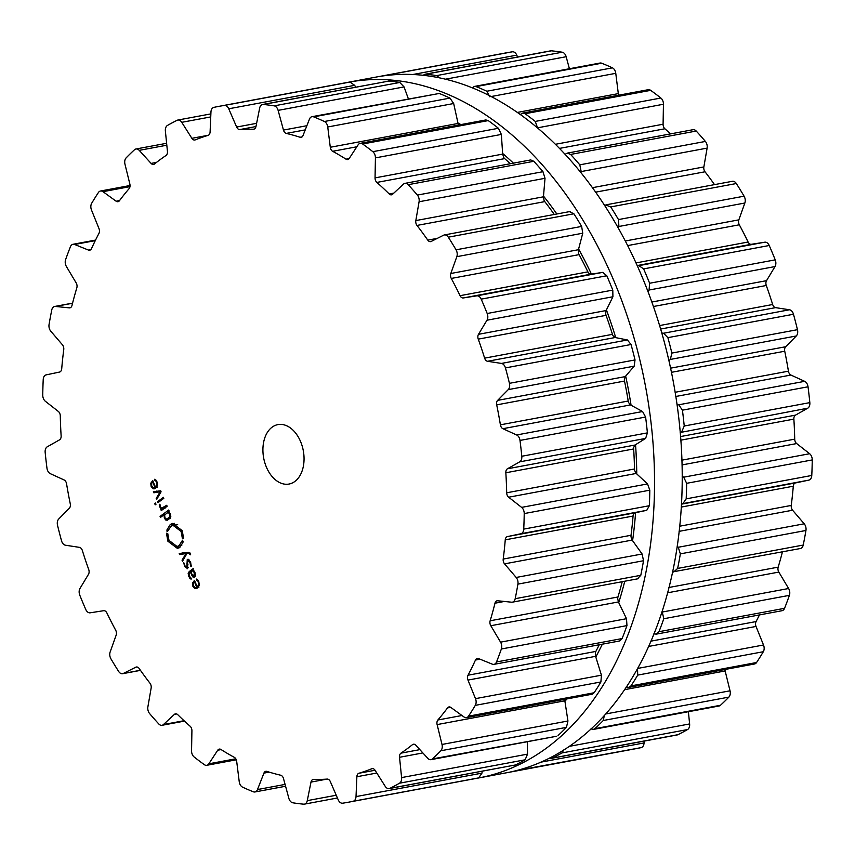 <?xml version="1.0" encoding="UTF-8"?>
<svg xmlns="http://www.w3.org/2000/svg" width="855" height="855" viewBox="0 0 855 855"><rect width="100%" height="100%" fill="white"/><g stroke="black" fill="none" stroke-linecap="round" stroke-linejoin="round"><path stroke-width="1.28" d="M591.425 274.102A331.227 220.772 -100.6 0 0 578.611 249.008A331.227 220.772 -100.6 0 1 591.425 274.102M556.84 213.996A331.227 220.772 -100.6 0 0 543.491 196.084A331.227 220.772 -100.6 0 1 556.84 213.996M513.417 163.155A331.227 220.772 -100.6 0 0 502.622 153.451A331.227 220.772 -100.6 0 1 513.417 163.155M460.898 124.595A331.227 220.772 -100.6 0 0 457.767 122.938A331.227 220.772 -100.6 0 1 460.898 124.595M564.813 701.389A331.227 220.772 -100.6 0 0 566.983 698.909A331.227 220.772 -100.6 0 1 564.813 701.389M595.796 656.961A331.227 220.772 -100.6 0 0 602.348 644.178A331.227 220.772 -100.6 0 1 595.796 656.961M618.721 602.615A331.227 220.772 -100.6 0 0 624.759 581.229A331.227 220.772 -100.6 0 1 618.721 602.615M632.582 540.702A331.227 220.772 -100.6 0 0 635.575 512.701A331.227 220.772 -100.6 0 1 632.582 540.702M636.761 473.937A331.227 220.772 -100.6 0 0 635.543 444.718A331.227 220.772 -100.6 0 1 636.761 473.937M631.065 405.238A331.227 220.772 -100.6 0 0 625.678 376.115A331.227 220.772 -100.6 0 1 631.065 405.238M615.728 337.64A331.227 220.772 -100.6 0 0 606.409 309.905A331.227 220.772 -100.6 0 1 615.728 337.64M642.105 276.881A353.906 235.895 -100.6 0 0 376.542 76.993L348.851 82.155A353.906 235.895 -100.6 0 0 346.574 82.604A353.906 235.895 -100.6 0 1 348.851 82.155A353.906 235.895 -100.6 0 1 614.414 282.043A353.906 235.895 -100.6 0 0 348.851 82.155L376.542 76.993A353.906 235.895 -100.6 0 1 642.105 276.881A353.906 235.895 -100.6 0 1 506.149 772.845A353.906 235.895 -100.6 0 0 642.105 276.881M476.171 778.413A353.906 235.895 -100.6 0 0 478.458 778.007A353.906 235.895 -100.6 0 0 614.414 282.043A353.906 235.895 -100.6 0 1 478.458 778.007A353.906 235.895 -100.6 0 1 476.171 778.413M549.541 758.043L551.571 758.342L677.181 734.947A6.049 4.029 -100.6 0 0 677.897 734.702A353.906 235.895 -100.6 0 0 682.75 732.211A353.906 235.895 -100.6 0 0 687.538 729.561A6.049 4.029 -100.6 0 0 689.622 723.939L688.382 711.713M590.944 728.92L593.402 729.411L719.044 706.006A6.049 4.029 -100.6 0 0 720.476 705.268A353.906 235.895 -100.6 0 0 724.719 701.271A353.906 235.895 -100.6 0 0 728.866 697.114A6.049 4.029 -100.6 0 0 730.031 690.808L725.147 670.951A4.532 3.025 79.4 0 1 724.955 669.486M626.288 686.907L628.81 687.399L754.505 663.982A6.049 4.029 -100.6 0 0 756.557 662.518A353.906 235.895 -100.6 0 0 759.988 657.185A353.906 235.895 -100.6 0 0 763.323 651.724A6.049 4.029 -100.6 0 0 763.515 645.001L756.023 626.448A4.532 3.025 79.4 0 1 756.077 621.564A328.213 218.762 -100.6 0 0 759.464 614.916M653.883 633.801L656.255 634.143L782.015 610.716A6.049 4.029 -100.6 0 0 784.548 608.322A353.906 235.895 -100.6 0 0 787.028 601.888A353.906 235.895 -100.6 0 0 789.4 595.347A6.049 4.029 -100.6 0 0 788.609 588.507L778.83 572.081A4.532 3.025 79.4 0 1 778.178 567.143A328.213 218.762 -100.6 0 0 780.69 558.422A328.213 218.762 -100.6 0 0 782.432 551.87M672.511 571.931L800.376 548.525A6.049 4.029 -100.6 0 0 803.23 545.052A353.906 235.895 -100.6 0 0 804.641 537.795A353.906 235.895 -100.6 0 0 805.944 530.474A6.049 4.029 -100.6 0 0 804.213 523.805L792.585 510.221A4.532 3.025 79.4 0 1 791.249 505.433A328.213 218.762 -100.6 0 0 792.371 495.868A328.213 218.762 -100.6 0 0 793.29 486.206A4.532 3.025 79.4 0 1 795.471 482.936L808.841 480.125A6.049 4.029 -100.6 0 0 811.78 475.466A353.906 235.895 -100.6 0 0 812.079 467.717A353.906 235.895 -100.6 0 0 812.25 459.926A6.049 4.029 -100.6 0 0 809.642 453.727L796.668 443.563A4.532 3.025 79.4 0 1 794.712 439.149A328.213 218.762 -100.6 0 0 794.402 429.146A328.213 218.762 -100.6 0 0 793.868 419.121A4.532 3.025 79.4 0 1 795.471 415.145L807.719 408.209A6.049 4.029 -100.6 0 0 809.835 402.62A353.906 235.895 -100.6 0 0 808.99 394.7A353.906 235.895 -100.6 0 0 808.028 386.791A6.049 4.029 -100.6 0 0 804.673 381.33L790.918 375.046A4.532 3.025 79.4 0 1 788.428 371.177A328.213 218.762 -100.6 0 0 786.686 361.184A328.213 218.762 -100.6 0 0 784.74 351.223A4.532 3.025 79.4 0 1 785.681 346.735L796.283 335.983A6.049 4.029 -100.6 0 0 797.469 329.688A353.906 235.895 -100.6 0 0 795.524 321.95A353.906 235.895 -100.6 0 0 793.483 314.255A6.049 4.029 -100.6 0 0 789.507 309.777L775.571 307.64A4.532 3.025 79.4 0 1 772.664 304.508A328.213 218.762 -100.6 0 0 769.564 294.943A328.213 218.762 -100.6 0 0 766.283 285.495A4.532 3.025 79.4 0 1 766.529 280.664L775.015 266.568A6.049 4.029 -100.6 0 0 775.229 259.856A353.906 235.895 -100.6 0 0 772.279 252.642A353.906 235.895 -100.6 0 0 769.222 245.503A6.049 4.029 -100.6 0 0 764.819 242.189L751.321 244.306A4.532 3.025 79.4 0 1 748.104 242.029A328.213 218.762 -100.6 0 0 743.797 233.33A328.213 218.762 -100.6 0 0 739.319 224.79A4.532 3.025 79.4 0 1 738.848 219.853L744.855 203.02A6.049 4.029 -100.6 0 0 744.085 196.18A353.906 235.895 -100.6 0 0 740.248 189.799A353.906 235.895 -100.6 0 0 736.326 183.526A6.049 4.029 -100.6 0 0 732.404 181.292L606.558 204.73L605.735 204.997L610.727 206.921A353.906 235.895 79.4 0 1 614.649 213.194A353.906 235.895 79.4 0 1 618.486 219.575L618.913 226.479L618.251 227.943M714.513 184.627A328.213 218.762 -100.6 0 0 710.484 179.026A328.213 218.762 -100.6 0 0 705.022 171.78A4.532 3.025 79.4 0 1 703.857 166.939L707.117 148.118A6.049 4.029 -100.6 0 0 705.396 141.438A353.906 235.895 -100.6 0 0 700.844 136.169A353.906 235.895 -100.6 0 0 696.227 131.05A6.049 4.029 -100.6 0 0 692.988 129.704L567.228 153.131L565.144 154.295M670.544 133.893A328.213 218.762 -100.6 0 0 664.88 128.774A4.532 3.025 79.4 0 1 663.085 124.232L663.448 104.246A6.049 4.029 -100.6 0 0 660.862 98.026A353.906 235.895 -100.6 0 0 655.796 94.114A353.906 235.895 -100.6 0 0 650.676 90.352A6.049 4.029 -100.6 0 0 648.218 89.7L522.523 113.117L520.353 114.474M618.71 95.204A4.532 3.025 79.4 0 1 618.315 93.623L615.771 73.327A6.049 4.029 -100.6 0 0 612.426 67.844A353.906 235.895 -100.6 0 0 607.061 65.44A353.906 235.895 -100.6 0 0 601.674 63.217A6.049 4.029 -100.6 0 0 600.05 63.035L474.407 86.43L472.291 87.766M569.409 68.742L566.16 56.719A6.049 4.029 -100.6 0 0 562.195 52.208A353.906 235.895 -100.6 0 0 556.765 51.428A353.906 235.895 -100.6 0 0 551.347 50.83A6.049 4.029 -100.6 0 0 550.577 50.862L424.967 74.257L423.172 75.272M517.585 57.007L516.773 55.148A6.049 4.029 -100.6 0 0 512.38 51.802A353.906 235.895 -100.6 0 0 507.122 52.679A353.906 235.895 -100.6 0 0 506.716 52.754L381.116 76.148A353.906 235.895 79.4 0 1 381.522 76.074A353.906 235.895 79.4 0 1 386.781 75.197L387.988 75.304M635.917 748.67A353.906 235.895 -100.6 0 0 636.323 748.595A353.906 235.895 -100.6 0 0 641.132 747.623A6.049 4.029 -100.6 0 0 644.05 742.942L644.136 741.103M687.538 729.561L561.938 752.945A353.906 235.895 79.4 0 1 557.15 755.606A353.906 235.895 79.4 0 1 552.298 758.096L551.571 758.342M561.938 752.945L563.744 749.953M593.402 729.411L594.877 728.663A353.906 235.895 79.4 0 0 599.12 724.666A353.906 235.895 79.4 0 0 603.267 720.509L604.378 715.304M641.132 747.623L516.591 770.526M515.533 771.018A353.906 235.895 79.4 0 1 510.724 771.99A353.906 235.895 79.4 0 1 510.317 772.065A353.906 235.895 79.4 0 1 508.426 772.396M628.81 687.399L630.958 685.902A353.906 235.895 79.4 0 0 634.389 680.58A353.906 235.895 79.4 0 0 637.723 675.108L637.52 668.354M656.255 634.143L658.948 631.706A353.906 235.895 79.4 0 0 661.428 625.283A353.906 235.895 79.4 0 0 663.801 618.742L662.08 611.143M673.655 572.016L677.63 568.436A353.906 235.895 79.4 0 0 679.052 561.19A353.906 235.895 79.4 0 0 680.345 553.869L678.272 547.264L677.139 546.131M808.841 480.125L681.392 503.894M682.899 503.574L686.18 498.86A353.906 235.895 79.4 0 0 686.48 491.101A353.906 235.895 79.4 0 0 686.651 483.321L683.701 477.186L682.13 476.128M807.719 408.209L680.185 432.502M681.777 431.668L684.235 426.014A353.906 235.895 79.4 0 0 683.391 418.095A353.906 235.895 79.4 0 0 682.429 410.176L678.731 404.789L676.925 404.084M796.283 335.983L670.341 359.431L668.899 360.735M670.341 359.431L671.87 353.072A353.906 235.895 79.4 0 0 669.935 345.345A353.906 235.895 79.4 0 0 667.883 337.65L663.566 333.236L661.77 333.023M775.015 266.568L649.073 290.027L647.983 291.576M649.073 290.027L649.629 283.251A353.906 235.895 79.4 0 0 646.679 276.037A353.906 235.895 79.4 0 0 643.623 268.898L638.877 265.649L637.349 265.894M604.688 205.478L605.735 204.997M707.117 148.118L581.176 171.566L580.919 172.56M581.176 171.566L579.797 164.833A353.906 235.895 79.4 0 0 575.244 159.564A353.906 235.895 79.4 0 0 570.627 154.434L567.228 153.131M663.448 104.246L537.496 127.833M537.506 127.694L535.262 121.421A353.906 235.895 79.4 0 0 530.196 117.498A353.906 235.895 79.4 0 0 525.077 113.736L522.523 113.117M489.83 96.786L486.826 91.239A353.906 235.895 79.4 0 0 481.461 88.835A353.906 235.895 79.4 0 0 476.075 86.601L474.407 86.43M439.374 77.794L436.595 75.603A353.906 235.895 79.4 0 0 431.166 74.823A353.906 235.895 79.4 0 0 425.747 74.214L424.967 74.257M378.829 76.587A353.906 235.895 79.4 0 1 381.116 76.148M266.332 466.969A30.235 20.146 79.4 0 1 277.95 424.604A30.235 20.146 79.4 0 1 303.29 450.638A30.235 20.146 79.4 0 1 289.022 484.048A30.235 20.146 79.4 0 1 266.332 466.969M394.711 785.863A353.906 235.895 -100.6 0 0 399.509 783.201A6.049 4.029 -100.6 0 0 401.594 777.59L399.531 757.284A4.532 3.025 79.4 0 1 400.952 753.159A328.213 218.762 -100.6 0 0 406.777 749.055A328.213 218.762 -100.6 0 0 412.473 744.662A4.532 3.025 79.4 0 1 413.425 744.224A4.532 3.025 79.4 0 1 415.861 745.239L427.757 758.3A6.049 4.029 -100.6 0 0 431.005 759.657A6.049 4.029 -100.6 0 0 432.448 758.909A353.906 235.895 -100.6 0 0 436.681 754.912A353.906 235.895 -100.6 0 0 440.838 750.765A6.049 4.029 -100.6 0 0 442.003 744.459L437.119 724.591A4.532 3.025 79.4 0 1 437.878 719.995A328.213 218.762 -100.6 0 0 442.783 714.064A328.213 218.762 -100.6 0 0 447.55 707.897A4.532 3.025 79.4 0 1 448.982 706.946A4.532 3.025 79.4 0 1 450.841 707.438L463.987 716.971A6.049 4.029 -100.6 0 0 466.467 717.634A6.049 4.029 -100.6 0 0 468.529 716.159A353.906 235.895 -100.6 0 0 471.96 710.826A353.906 235.895 -100.6 0 0 475.295 705.364A6.049 4.029 -100.6 0 0 475.487 698.642L467.984 680.088A4.532 3.025 79.4 0 1 468.038 675.215A328.213 218.762 -100.6 0 0 471.842 667.734A328.213 218.762 -100.6 0 0 475.455 660.049A4.532 3.025 79.4 0 1 477.282 658.425A4.532 3.025 79.4 0 1 478.511 658.574L492.341 664.175A6.049 4.029 -100.6 0 0 493.976 664.356A6.049 4.029 -100.6 0 0 496.509 661.962A353.906 235.895 -100.6 0 0 498.989 655.529A353.906 235.895 -100.6 0 0 501.361 648.998A6.049 4.029 -100.6 0 0 500.57 642.158L490.802 625.721A4.532 3.025 79.4 0 1 490.139 620.783A328.213 218.762 -100.6 0 0 492.662 612.073A328.213 218.762 -100.6 0 0 494.981 603.202A4.532 3.025 79.4 0 1 497.065 600.798A4.532 3.025 79.4 0 1 497.653 600.776L511.557 602.198A6.049 4.029 -100.6 0 0 512.337 602.177A6.049 4.029 -100.6 0 0 515.191 598.692A353.906 235.895 -100.6 0 0 516.612 591.446A353.906 235.895 -100.6 0 0 517.916 584.125A6.049 4.029 -100.6 0 0 516.174 577.456L504.546 563.862A4.532 3.025 79.4 0 1 503.21 559.074A328.213 218.762 -100.6 0 0 504.343 549.509A328.213 218.762 -100.6 0 0 505.252 539.847A4.532 3.025 79.4 0 1 507.443 536.587L520.813 533.766A6.049 4.029 -100.6 0 0 523.741 529.117A353.906 235.895 -100.6 0 0 524.04 521.358A353.906 235.895 -100.6 0 0 524.222 513.577A6.049 4.029 -100.6 0 0 521.614 507.378L508.64 497.215A4.532 3.025 79.4 0 1 506.684 492.79A328.213 218.762 -100.6 0 0 506.363 482.797A328.213 218.762 -100.6 0 0 505.839 472.762A4.532 3.025 79.4 0 1 507.432 468.797L519.69 461.86A6.049 4.029 -100.6 0 0 521.796 456.26A353.906 235.895 -100.6 0 0 520.962 448.351A353.906 235.895 -100.6 0 0 520 440.432A6.049 4.029 -100.6 0 0 516.634 434.971L502.879 428.697A4.532 3.025 79.4 0 1 500.399 424.828A328.213 218.762 -100.6 0 0 498.647 414.835A328.213 218.762 -100.6 0 0 496.702 404.875A4.532 3.025 79.4 0 1 497.642 400.375L508.244 389.624A6.049 4.029 -100.6 0 0 509.43 383.329A353.906 235.895 -100.6 0 0 507.496 375.591A353.906 235.895 -100.6 0 0 505.444 367.907A6.049 4.029 -100.6 0 0 501.468 363.418L487.542 361.291A4.532 3.025 79.4 0 1 484.625 358.149A328.213 218.762 -100.6 0 0 481.536 348.594A328.213 218.762 -100.6 0 0 478.244 339.136A4.532 3.025 79.4 0 1 478.49 334.316L486.976 320.219A6.049 4.029 -100.6 0 0 487.19 313.496A353.906 235.895 -100.6 0 0 484.24 306.282A353.906 235.895 -100.6 0 0 481.194 299.143A6.049 4.029 -100.6 0 0 476.78 295.841L463.282 297.957A4.532 3.025 79.4 0 1 460.065 295.68A328.213 218.762 -100.6 0 0 455.758 286.981A328.213 218.762 -100.6 0 0 451.28 278.441A4.532 3.025 79.4 0 1 450.82 273.493L456.816 256.671A6.049 4.029 -100.6 0 0 456.057 249.82A353.906 235.895 -100.6 0 0 452.22 243.44A353.906 235.895 -100.6 0 0 448.298 237.177A6.049 4.029 -100.6 0 0 444.376 234.943A6.049 4.029 -100.6 0 0 443.638 235.189L431.166 241.452A4.532 3.025 79.4 0 1 430.621 241.634A4.532 3.025 79.4 0 1 427.789 240.137A328.213 218.762 -100.6 0 0 422.456 232.678A328.213 218.762 -100.6 0 0 416.984 225.431A4.532 3.025 79.4 0 1 415.829 220.579L419.078 201.759A6.049 4.029 -100.6 0 0 417.368 195.079A353.906 235.895 -100.6 0 0 412.815 189.821A353.906 235.895 -100.6 0 0 408.198 184.691A6.049 4.029 -100.6 0 0 404.96 183.355A6.049 4.029 -100.6 0 0 403.507 184.114L392.595 194.256A4.532 3.025 79.4 0 1 391.505 194.822A4.532 3.025 79.4 0 1 389.207 193.957A328.213 218.762 -100.6 0 0 383.083 188.068A328.213 218.762 -100.6 0 0 376.852 182.425A4.532 3.025 79.4 0 1 375.056 177.883L375.42 157.886A6.049 4.029 -100.6 0 0 372.833 151.677A353.906 235.895 -100.6 0 0 367.757 147.755A353.906 235.895 -100.6 0 0 362.648 143.993A6.049 4.029 -100.6 0 0 360.19 143.351A6.049 4.029 -100.6 0 0 358.117 144.848L349.246 158.421A4.532 3.025 79.4 0 1 347.696 159.543A4.532 3.025 79.4 0 1 346.008 159.158A328.213 218.762 -100.6 0 0 339.35 155.086A328.213 218.762 -100.6 0 0 332.638 151.292A4.532 3.025 79.4 0 1 330.287 147.263L327.743 126.978A6.049 4.029 -100.6 0 0 324.387 121.496A353.906 235.895 -100.6 0 0 319.022 119.091A353.906 235.895 -100.6 0 0 313.635 116.857A6.049 4.029 -100.6 0 0 312.011 116.675A6.049 4.029 -100.6 0 0 309.467 119.102L303.033 135.518A4.532 3.025 79.4 0 1 301.131 137.334A4.532 3.025 79.4 0 1 300.073 137.26A328.213 218.762 -100.6 0 0 293.18 135.186A328.213 218.762 -100.6 0 0 286.275 133.412A4.532 3.025 79.4 0 1 283.465 130.067L278.121 110.37A6.049 4.029 -100.6 0 0 274.166 105.86A353.906 235.895 -100.6 0 0 268.737 105.079A353.906 235.895 -100.6 0 0 263.308 104.47A6.049 4.029 -100.6 0 0 262.549 104.502A6.049 4.029 -100.6 0 0 259.685 108.008L255.966 126.551A4.532 3.025 79.4 0 1 253.828 129.18A4.532 3.025 79.4 0 1 253.411 129.223A328.213 218.762 -100.6 0 0 246.582 129.233A328.213 218.762 -100.6 0 0 239.785 129.565A4.532 3.025 79.4 0 1 236.643 127.042L228.745 108.788A6.049 4.029 -100.6 0 0 224.341 105.454A353.906 235.895 -100.6 0 0 219.083 106.33A353.906 235.895 -100.6 0 0 218.677 106.405A353.906 235.895 -100.6 0 0 213.868 107.377A6.049 4.029 -100.6 0 0 210.95 112.058L210.095 131.916A4.532 3.025 79.4 0 1 208.064 135.379A328.213 218.762 -100.6 0 0 201.598 137.495A328.213 218.762 -100.6 0 0 195.218 139.899A4.532 3.025 79.4 0 1 194.822 140.017A4.532 3.025 79.4 0 1 191.873 138.318L181.752 122.318A6.049 4.029 -100.6 0 0 177.819 120.053A6.049 4.029 -100.6 0 0 177.103 120.299A353.906 235.895 -100.6 0 0 172.25 122.789A353.906 235.895 -100.6 0 0 167.462 125.439A6.049 4.029 -100.6 0 0 165.378 131.061L167.441 151.367A4.532 3.025 79.4 0 1 166.009 155.492A328.213 218.762 -100.6 0 0 160.195 159.596A328.213 218.762 -100.6 0 0 154.499 163.978A4.532 3.025 79.4 0 1 153.547 164.427A4.532 3.025 79.4 0 1 151.1 163.412L139.215 150.352A6.049 4.029 -100.6 0 0 135.956 148.994A6.049 4.029 -100.6 0 0 134.524 149.732A353.906 235.895 -100.6 0 0 130.281 153.729A353.906 235.895 -100.6 0 0 126.134 157.886A6.049 4.029 -100.6 0 0 124.969 164.192L129.853 184.049A4.532 3.025 79.4 0 1 129.094 188.656A328.213 218.762 -100.6 0 0 124.178 194.577A328.213 218.762 -100.6 0 0 119.422 200.754A4.532 3.025 79.4 0 1 117.979 201.705A4.532 3.025 79.4 0 1 116.12 201.214L102.974 191.67A6.049 4.029 -100.6 0 0 100.495 191.018A6.049 4.029 -100.6 0 0 98.443 192.482A353.906 235.895 -100.6 0 0 95.012 197.815A353.906 235.895 -100.6 0 0 91.677 203.276A6.049 4.029 -100.6 0 0 91.485 209.999L98.977 228.552A4.532 3.025 79.4 0 1 98.924 233.436A328.213 218.762 -100.6 0 0 95.129 240.918A328.213 218.762 -100.6 0 0 91.506 248.602A4.532 3.025 79.4 0 1 89.69 250.216A4.532 3.025 79.4 0 1 88.45 250.077L74.631 244.477A6.049 4.029 -100.6 0 0 72.985 244.284A6.049 4.029 -100.6 0 0 70.452 246.678A353.906 235.895 -100.6 0 0 67.973 253.112A353.906 235.895 -100.6 0 0 65.6 259.653A6.049 4.029 -100.6 0 0 66.391 266.493L76.17 282.92A4.532 3.025 79.4 0 1 76.822 287.857A328.213 218.762 -100.6 0 0 74.31 296.578A328.213 218.762 -100.6 0 0 71.991 305.449A4.532 3.025 79.4 0 1 69.896 307.843A4.532 3.025 79.4 0 1 69.308 307.864L55.404 306.443A6.049 4.029 -100.6 0 0 54.624 306.475A6.049 4.029 -100.6 0 0 51.77 309.948A353.906 235.895 -100.6 0 0 50.36 317.205A353.906 235.895 -100.6 0 0 49.056 324.526A6.049 4.029 -100.6 0 0 50.787 331.195L62.415 344.779A4.532 3.025 79.4 0 1 63.751 349.567A328.213 218.762 -100.6 0 0 62.629 359.132A328.213 218.762 -100.6 0 0 61.71 368.794A4.532 3.025 79.4 0 1 59.529 372.064L46.159 374.875A6.049 4.029 -100.6 0 0 43.22 379.535A353.906 235.895 -100.6 0 0 42.921 387.283A353.906 235.895 -100.6 0 0 42.75 395.074A6.049 4.029 -100.6 0 0 45.358 401.273L58.332 411.437A4.532 3.025 79.4 0 1 60.288 415.851A328.213 218.762 -100.6 0 0 60.598 425.854A328.213 218.762 -100.6 0 0 61.133 435.879A4.532 3.025 79.4 0 1 59.529 439.855L47.282 446.791A6.049 4.029 -100.6 0 0 45.165 452.38A353.906 235.895 -100.6 0 0 46.01 460.3A353.906 235.895 -100.6 0 0 46.972 468.209A6.049 4.029 -100.6 0 0 50.327 473.67L64.082 479.954A4.532 3.025 79.4 0 1 66.572 483.823A328.213 218.762 -100.6 0 0 68.315 493.816A328.213 218.762 -100.6 0 0 70.26 503.777A4.532 3.025 79.4 0 1 69.319 508.265L58.717 519.017A6.049 4.029 -100.6 0 0 57.531 525.312A353.906 235.895 -100.6 0 0 59.476 533.05A353.906 235.895 -100.6 0 0 61.517 540.745A6.049 4.029 -100.6 0 0 65.493 545.223L79.43 547.36A4.532 3.025 79.4 0 1 82.337 550.492A328.213 218.762 -100.6 0 0 85.436 560.057A328.213 218.762 -100.6 0 0 88.717 569.505A4.532 3.025 79.4 0 1 88.471 574.336L79.985 588.432A6.049 4.029 -100.6 0 0 79.772 595.144A353.906 235.895 -100.6 0 0 82.721 602.358A353.906 235.895 -100.6 0 0 85.778 609.497A6.049 4.029 -100.6 0 0 90.181 612.811L103.679 610.694A4.532 3.025 79.4 0 1 106.896 612.971A328.213 218.762 -100.6 0 0 111.203 621.67A328.213 218.762 -100.6 0 0 115.681 630.21A4.532 3.025 79.4 0 1 116.152 635.147L110.145 651.98A6.049 4.029 -100.6 0 0 110.915 658.82A353.906 235.895 -100.6 0 0 114.752 665.201A353.906 235.895 -100.6 0 0 118.674 671.474A6.049 4.029 -100.6 0 0 122.596 673.708A6.049 4.029 -100.6 0 0 123.323 673.462L135.806 667.199A4.532 3.025 79.4 0 1 136.351 667.007A4.532 3.025 79.4 0 1 139.173 668.503A328.213 218.762 -100.6 0 0 144.516 675.974A328.213 218.762 -100.6 0 0 149.978 683.22A4.532 3.025 79.4 0 1 151.143 688.061L147.883 706.882A6.049 4.029 -100.6 0 0 149.604 713.562A353.906 235.895 -100.6 0 0 154.157 718.831A353.906 235.895 -100.6 0 0 158.774 723.95A6.049 4.029 -100.6 0 0 162.012 725.297A6.049 4.029 -100.6 0 0 163.465 724.538L174.377 714.395A4.532 3.025 79.4 0 1 175.467 713.829A4.532 3.025 79.4 0 1 177.755 714.684A328.213 218.762 -100.6 0 0 183.889 720.583A328.213 218.762 -100.6 0 0 190.12 726.226A4.532 3.025 79.4 0 1 191.915 730.769L191.552 750.754A6.049 4.029 -100.6 0 0 194.138 756.974A353.906 235.895 -100.6 0 0 199.204 760.886A353.906 235.895 -100.6 0 0 204.324 764.648A6.049 4.029 -100.6 0 0 206.782 765.3A6.049 4.029 -100.6 0 0 208.844 763.804L217.715 750.23A4.532 3.025 79.4 0 1 219.265 749.108A4.532 3.025 79.4 0 1 220.964 749.482A328.213 218.762 -100.6 0 0 227.622 753.565A328.213 218.762 -100.6 0 0 234.334 757.348A4.532 3.025 79.4 0 1 236.685 761.378L239.229 781.673A6.049 4.029 -100.6 0 0 242.574 787.156A353.906 235.895 -100.6 0 0 247.939 789.56A353.906 235.895 -100.6 0 0 253.326 791.783A6.049 4.029 -100.6 0 0 254.95 791.965A6.049 4.029 -100.6 0 0 257.494 789.55L263.928 773.123A4.532 3.025 79.4 0 1 265.841 771.306A4.532 3.025 79.4 0 1 266.899 771.392A328.213 218.762 -100.6 0 0 273.792 773.465A328.213 218.762 -100.6 0 0 280.697 775.229A4.532 3.025 79.4 0 1 283.507 778.584L288.84 798.281A6.049 4.029 -100.6 0 0 292.805 802.792A353.906 235.895 -100.6 0 0 298.235 803.572A353.906 235.895 -100.6 0 0 303.653 804.17A6.049 4.029 -100.6 0 0 304.423 804.138A6.049 4.029 -100.6 0 0 307.276 800.633L310.996 782.09A4.532 3.025 79.4 0 1 313.144 779.461A4.532 3.025 79.4 0 1 313.561 779.429A328.213 218.762 -100.6 0 0 320.39 779.418A328.213 218.762 -100.6 0 0 327.176 779.087A4.532 3.025 79.4 0 1 330.329 781.609L338.227 799.853A6.049 4.029 -100.6 0 0 342.62 803.198A353.906 235.895 -100.6 0 0 347.878 802.321A353.906 235.895 -100.6 0 0 348.284 802.247A353.906 235.895 -100.6 0 0 353.104 801.274A6.049 4.029 -100.6 0 0 356.022 796.593L356.866 776.735A4.532 3.025 79.4 0 1 358.908 773.262A328.213 218.762 -100.6 0 0 365.363 771.157A328.213 218.762 -100.6 0 0 371.754 768.752A4.532 3.025 79.4 0 1 372.139 768.634A4.532 3.025 79.4 0 1 375.099 770.323L385.21 786.333A6.049 4.029 -100.6 0 0 389.153 788.588A6.049 4.029 -100.6 0 0 389.859 788.353A353.906 235.895 -100.6 0 0 394.711 785.863M156.476 482.295L156.839 485.009L155.439 487.04L152.724 480.542L150.747 483.289L151.153 486.591L153.088 488.771L154.21 488.846L155.728 488.13L157.534 485.458L157.064 481.942L154.744 479.228L154.691 480.232L157.149 482.167M156.647 499.502L161.071 491.775L160.665 490.802L153.387 491.7L153.847 492.79L160.142 491.817L156.198 498.412L156.647 499.502M157.555 501.661L157.961 502.644L163.818 498.326L163.401 497.343L157.555 501.661L159.896 501.222M154.712 503.595L155.225 504.824L155.984 504.258L155.482 503.029L154.712 503.595L155.642 503.424M160.302 506.737L160.024 504.632L159.276 504.247L159.661 506.908L161.648 509.014L160.868 509.591L161.285 510.585L167.142 506.267L166.725 505.273L161.606 508.201L160.302 506.737M165.464 507.496L161.606 508.201M170.359 513.737L168.371 511.568L169.13 511.012L168.713 510.029L160.067 516.399L160.484 517.393L164.021 514.774L164.363 518.162L165.827 520.075L167.356 520.203L170.092 518.194L170.808 516.399L170.359 513.737M167.014 531.329L166.939 529.94L170.273 524.478L172.678 523.41L182.222 530.645L183.665 538.639L183.323 537.282L182.339 538.223L181.121 531.457L173.041 525.333L171.011 526.242L167.687 531.201M169.001 540.392L177.081 546.516L179.112 545.608L182.521 540.189L183.194 541.91L179.849 547.382L177.445 548.44L167.89 541.215L166.458 533.221L166.789 534.578L167.772 533.627L169.001 540.392M190.579 554.019L188.634 552.319L179.229 553.474L179.689 554.564L185.984 553.591L182.04 560.185L182.489 561.275L186.914 553.548L188.934 553.335L190.205 554.831L190.579 554.019M188.357 567.399L187.224 567.613L185.097 566.053L183.804 562.718L184.562 566.448L187.63 568.575L187.651 560.517L190.024 562.451L190.59 566.042L191.296 566.405L190.547 562.002L187.245 559.544L186.807 567.806L188.335 567.517M187.811 559.288L188.41 559.33M187.651 560.517L189.425 560.068M187.063 568.842L187.63 568.575M195.517 575.554L194.897 572.412L193.059 570.039L193.219 568.618L189.212 571.578L188.164 573.502L188.816 576.623L191.093 579.252L191.178 578.247L189.361 576.217L189.692 572.519L190.344 572.038L193.059 577.136L194.662 577.082L195.517 575.554M194.993 576.772L193.059 577.136L194.662 577.082M198.232 582.116L198.595 584.831L197.195 586.861L194.48 580.353L192.503 583.099L192.909 586.412L194.844 588.593L195.966 588.668L197.473 587.941L199.29 585.28L198.809 581.753L196.5 579.049L196.447 580.053L198.905 581.988M527.289 741.723L527.535 754.131L525.109 759.806A353.906 235.895 79.4 0 1 520.31 762.468A353.906 235.895 79.4 0 1 515.458 764.958L389.859 788.353M389.153 788.588L515.458 764.958M348.284 802.247L473.884 778.852A353.906 235.895 79.4 0 0 478.704 777.879L481.964 773.134L482.199 771.263M431.005 759.657L556.648 736.251L432.448 758.909M564.631 699.347L567.944 721L566.438 727.37A353.906 235.895 79.4 0 1 562.28 731.517A353.906 235.895 79.4 0 1 558.048 735.524M466.467 717.634L592.162 694.217L594.118 692.764L468.529 716.159M599.248 644.755A328.213 218.762 79.4 0 1 595.86 651.414A4.532 3.025 79.4 0 0 595.379 652.974L595.593 656.33L601.428 675.183L600.894 681.969A353.906 235.895 79.4 0 1 597.56 687.431A353.906 235.895 79.4 0 1 594.118 692.764M493.976 664.356L619.747 640.94L622.109 638.567L496.509 661.962M622.216 581.71A328.213 218.762 79.4 0 1 620.473 588.261A328.213 218.762 79.4 0 1 617.962 596.982A4.532 3.025 79.4 0 0 617.727 598.703L618.4 601.952L626.512 618.699L626.961 625.604A353.906 235.895 79.4 0 1 624.588 632.144A353.906 235.895 79.4 0 1 622.109 638.567M637.499 578.75L640.79 575.297L515.191 598.692M569.58 211.73L573.897 213.782A353.906 235.895 79.4 0 1 577.82 220.056A353.906 235.895 79.4 0 1 581.646 226.425L582.757 233.212L578.418 249.724L578.482 252.93A4.532 3.025 79.4 0 0 579.102 254.63A328.213 218.762 79.4 0 1 583.57 263.169A328.213 218.762 79.4 0 1 587.887 271.869A4.532 3.025 79.4 0 0 588.839 273.247L590.891 274.188L602.722 272.382L606.793 275.759A353.906 235.895 79.4 0 1 609.839 282.887A353.906 235.895 79.4 0 1 612.789 290.102L612.917 296.76L606.099 310.547L605.682 313.529A4.532 3.025 79.4 0 0 606.067 315.335A328.213 218.762 79.4 0 1 609.348 324.793A328.213 218.762 79.4 0 1 612.447 334.348A4.532 3.025 79.4 0 0 613.206 335.94L615.151 337.522L627.41 339.969L631.043 344.512A353.906 235.895 79.4 0 1 633.095 352.207A353.906 235.895 79.4 0 1 635.03 359.934L634.186 366.164L625.251 376.606L624.396 379.246A4.532 3.025 79.4 0 0 624.513 381.063A328.213 218.762 79.4 0 1 626.469 391.024A328.213 218.762 79.4 0 1 628.211 401.027A4.532 3.025 79.4 0 0 628.746 402.769L630.488 404.928L642.575 411.522L645.6 417.037A353.906 235.895 79.4 0 1 646.562 424.956A353.906 235.895 79.4 0 1 647.395 432.876L645.632 438.401L635.041 445.028L633.79 447.197A4.532 3.025 79.4 0 0 633.651 448.961A328.213 218.762 79.4 0 1 634.186 458.985A328.213 218.762 79.4 0 1 634.495 468.989A4.532 3.025 79.4 0 0 634.784 470.806L636.238 473.446L647.556 483.919L649.811 490.182A353.906 235.895 79.4 0 1 649.64 497.963A353.906 235.895 79.4 0 1 649.34 505.722L646.754 510.307L635.041 512.818L633.459 514.421A4.532 3.025 79.4 0 0 633.063 516.046A328.213 218.762 79.4 0 1 632.155 525.707A328.213 218.762 79.4 0 1 631.033 535.273A4.532 3.025 79.4 0 0 631.065 537.079L632.155 540.093L642.116 553.997L643.516 560.73A353.906 235.895 79.4 0 1 642.212 568.051A353.906 235.895 79.4 0 1 640.79 575.297M404.96 183.355L530.72 159.928L533.798 161.296A353.906 235.895 79.4 0 1 538.415 166.426A353.906 235.895 79.4 0 1 542.968 171.695L545.02 178.3L543.438 196.81L543.972 200.091A4.532 3.025 79.4 0 0 544.795 201.62A328.213 218.762 79.4 0 1 550.267 208.877A328.213 218.762 79.4 0 1 554.297 214.466M360.19 143.351L485.875 119.946L488.248 120.598A353.906 235.895 79.4 0 1 493.356 124.36A353.906 235.895 79.4 0 1 498.433 128.282L501.361 134.427L502.665 154.114L503.659 157.331A4.532 3.025 79.4 0 0 504.664 158.613A328.213 218.762 79.4 0 1 510.328 163.732M458.408 125.054L453.674 103.519L449.987 98.101L324.387 121.496M312.011 116.675L439.235 93.462A353.906 235.895 79.4 0 1 444.621 95.696A353.906 235.895 79.4 0 1 449.987 98.101M408.337 98.742L404.062 86.911L399.766 82.465L274.166 105.86M262.549 104.502L388.907 81.075A353.906 235.895 79.4 0 1 394.337 81.685A353.906 235.895 79.4 0 1 399.766 82.465M355.659 87.167L354.686 85.329L349.941 82.059L224.341 105.454M218.677 106.405L344.276 83.01A353.906 235.895 79.4 0 1 344.683 82.935A353.906 235.895 79.4 0 1 349.941 82.059M157.021 486.741L155.439 487.04M155.867 480.018L154.691 480.232M160.996 491.582L157.138 492.17L156.679 491.091M157.138 492.17L153.847 492.79M161.029 491.657L160.142 491.817M157.406 498.187L156.198 498.412M164.94 508.404L163.829 507.72M164 508.575L161.648 509.014M163.22 509.153L160.868 509.591M168.018 512.359L168.83 511.75M162.418 515.96L160.067 516.399M164.823 514.635L164.021 514.774M168.456 529.972L167.281 530.186M173.041 525.333L177.68 524.671M183.665 537.004L182.735 537.175M174.377 523.356L171.77 525.772M168.574 529.63L166.939 529.94M181.645 545.469L177.081 546.516M175.735 546.569L179.048 547.884M182.991 541.119L182.275 541.247M189.201 553.121L182.981 553.944L182.521 552.864M182.981 553.944L179.689 554.564M189.276 552.982L185.984 553.591M183.248 559.961L182.04 560.185M190.002 552.971L186.914 553.548M191.338 565.903L190.59 566.042M190.954 571.92L190.344 572.038M198.777 586.562L197.195 586.861M197.623 579.829L196.447 580.053M153.248 481.782L152.639 481.899L154.947 487.403L153.697 487.895L151.709 486.196L151.677 483.043L152.639 481.899M157.213 487.243L153.697 487.895M156.807 487.061L154.947 487.403M164.705 514.87L168.072 512.391L169.76 514.005L169.899 516.751L166.533 519.231L164.855 517.617L164.705 514.87M170.231 518.6L166.533 519.231M169.333 512.113L167.666 512.423L169.376 512.145M195.464 575.864L194.235 576.099L192.065 574.581L190.847 571.664L192.931 570.809L194.352 572.807L193.775 576.313L195.421 576.003M191.595 571.108L193.871 570.638M195.004 581.603L194.395 581.721L196.703 587.225L195.453 587.716L193.454 586.017L193.433 582.864L194.395 581.721M198.969 587.064L195.453 587.716M198.563 586.883L196.703 587.225M677.897 734.702L552.298 758.096M689.622 723.939L569.152 746.383M644.05 742.942L540.777 762.179M720.476 705.268L594.877 728.663M728.866 697.114L603.267 720.509M730.031 690.808L605.543 714M725.147 670.951L624.407 689.707M756.557 662.518L630.958 685.902M763.323 651.724L637.723 675.108M763.515 645.001L637.573 668.45M756.023 626.448L648.475 646.476M756.077 621.564L650.815 641.175M784.548 608.322L658.948 631.706M789.4 595.347L663.801 618.742M788.609 588.507L662.668 611.966M778.83 572.081L667.499 592.814M778.178 567.143L668.888 587.492M803.23 545.052L677.63 568.436M805.944 530.474L680.345 553.869M804.213 523.805L678.272 547.264M792.585 510.221L679.073 531.361M791.249 505.433L679.639 526.22M793.29 486.206L681.211 507.079M795.471 482.936L681.382 504.194M811.78 475.466L686.18 498.86M812.25 459.926L686.651 483.321M809.642 453.727L683.701 477.186M796.668 443.563L681.991 464.928M794.712 439.149L681.852 460.172M793.868 419.121L680.794 440.175M795.471 415.145L680.527 436.563M809.835 402.62L684.235 426.014M808.028 386.791L682.429 410.176M804.673 381.33L678.731 404.789M790.918 375.046L675.781 396.485M788.428 371.177L675.108 392.285M784.74 351.223L671.41 372.331M785.681 346.735L670.544 368.174M797.469 329.688L671.87 353.072M793.483 314.255L667.883 337.65M789.507 309.777L663.566 333.236M775.571 307.64L660.616 329.057M772.664 304.508L659.579 325.563M766.283 285.495L653.402 306.518M766.529 280.664L651.831 302.029M775.229 259.856L649.629 283.251M769.222 245.503L643.623 268.898M764.819 242.189L638.877 265.649M751.321 244.306L637.199 265.563M748.104 242.029L636.002 262.913M739.319 224.79L627.677 245.588M738.848 219.853L625.315 240.992M744.855 203.02L618.913 226.479M744.085 196.18L618.486 219.575M736.326 183.526L610.727 206.921M705.022 171.78L595.679 192.151M703.857 166.939L592.483 187.683M705.396 141.438L579.797 164.833M696.227 131.05L570.627 154.434M664.88 128.774L559.533 148.396M663.085 124.232L555.461 144.281M660.862 98.026L535.262 121.421M650.676 90.352L525.077 113.736M618.315 93.623L517.425 112.411M615.771 73.327L491.251 96.519M612.426 67.844L486.826 91.239M601.674 63.217L476.075 86.601M566.16 56.719L445.573 79.173M562.195 52.208L436.595 75.603M551.347 50.83L425.747 74.214M516.773 55.148L412.901 74.492M512.38 51.802L386.781 75.197M525.109 759.806L399.509 783.201M527.535 754.131L401.594 777.59M422.872 752.934L399.531 757.284M419.869 749.632L400.952 753.159M372.545 768.602L371.754 768.752M414.472 744.299L412.473 744.662M375.046 770.259L358.908 773.262M376.799 773.027L356.866 776.735M481.964 773.134L356.022 796.593M478.704 777.879L353.104 801.274M566.438 727.37L440.838 750.765M567.944 721L442.003 744.459M564.717 700.833L437.119 724.591M461.967 715.507L437.878 719.995M450.671 707.32L447.55 707.897M327.112 779.087L310.996 782.09M336.229 795.246L307.276 800.633M600.894 681.969L475.295 705.364M601.428 675.183L475.487 698.642M595.593 656.33L467.984 680.088M595.86 651.414L468.038 675.215M480.05 659.194L475.455 660.049M269.261 772.129L263.928 773.123M285.089 784.409L257.494 789.55M626.961 625.604L501.361 648.998M626.512 618.699L500.57 642.158M618.4 601.952L490.802 625.721M617.962 596.982L490.139 620.783M504.322 601.46L494.981 603.202M221.124 749.589L217.715 750.23M235.788 758.791L208.844 763.804M643.516 560.73L517.916 584.125M642.116 553.997L516.174 577.456M632.155 540.093L504.546 563.862M631.033 535.273L503.21 559.074M633.063 516.046L505.252 539.847M635.041 512.818L507.443 536.587M176.686 713.957L174.377 714.395M646.754 510.307L520.813 533.766M184.017 720.712L163.465 724.538M649.34 505.722L523.741 529.117M649.811 490.182L524.222 513.577M647.556 483.919L521.614 507.378M636.238 473.446L508.64 497.215M634.495 468.989L506.684 492.79M633.651 448.961L505.839 472.762M635.041 445.028L507.432 468.797M136.928 666.986L135.806 667.199M645.632 438.401L519.69 461.86M140.412 670.277L123.323 673.462M647.395 432.876L521.796 456.26M645.6 417.037L520 440.432M642.575 411.522L516.634 434.971M630.488 404.928L502.879 428.697M628.211 401.027L500.399 424.828M624.513 381.063L496.702 404.875M625.251 376.606L497.642 400.375M634.186 366.164L508.244 389.624M635.03 359.934L509.43 383.329M631.043 344.512L505.444 367.907M627.41 339.969L501.468 363.418M615.151 337.522L487.542 361.291M612.447 334.348L484.625 358.149M606.067 315.335L478.244 339.136M606.099 310.547L478.49 334.316M612.917 296.76L486.976 320.219M612.789 290.102L487.19 313.496M606.793 275.759L481.194 299.143M602.722 272.382L476.78 295.841M590.891 274.188L463.282 297.957M587.887 271.869L460.065 295.68M579.102 254.63L451.28 278.441M578.418 249.724L450.82 273.493M582.757 233.212L456.816 256.671M581.646 226.425L456.057 249.82M573.897 213.782L448.298 237.177M437.311 238.363L427.789 240.137M544.795 201.62L416.984 225.431M543.438 196.81L415.829 220.579M545.02 178.3L419.078 201.759M542.968 171.695L417.368 195.079M533.798 161.296L408.198 184.691M393.834 193.102L389.207 193.957M504.664 158.613L376.852 182.425M502.665 154.114L375.056 177.883M501.361 134.427L375.42 157.886M498.433 128.282L372.833 151.677M488.248 120.598L362.648 143.993M72.536 303.258L55.404 306.443M70.452 307.65L69.308 307.864M349.139 158.57L346.008 159.158M356.845 146.782L332.638 151.292M457.885 123.494L330.287 147.263M453.674 103.519L327.743 126.978M439.235 93.462L313.635 116.857M95.268 240.629L74.631 244.477M90.79 249.639L88.45 250.077M302.093 136.886L300.073 137.26M305.246 129.885L286.275 133.412M306.881 125.706L283.465 130.067M404.062 86.911L278.121 110.37M388.907 81.075L263.308 104.47M129.971 186.647L102.974 191.67M119.55 200.572L116.12 201.214M254.224 129.062L253.411 129.223M255.966 126.551L239.785 129.565M256.618 123.323L236.643 127.042M354.686 85.329L228.745 108.788M166.811 145.211L139.215 150.352M156.486 162.407L151.1 163.412M208.428 135.24L191.873 138.318M210.736 116.921L181.752 122.318M157.619 484.86L156.839 485.009M151.634 483.118L150.747 483.289M151.827 486.463L151.153 486.591M155.418 488.333L153.088 488.771M156.518 480.863L155.728 481.002M160.323 506.791L159.661 506.908M161.499 508.148L160.537 508.33M165.047 518.034L164.363 518.162M168.681 519.541L165.827 520.075M182.446 531.212L181.121 531.457M173.565 523.859L170.273 524.478M181.891 545.095L179.112 545.608M169.247 540.959L167.89 541.215M190.099 553.11L188.934 553.335M190.665 554.222L190.002 554.35M187.512 563.285L186.86 563.402M188.057 564.866L187.405 564.984M185.214 566.331L184.562 566.448M190.676 562.323L190.024 562.451M191.563 571.14L189.212 571.578M189.008 573.342L188.164 573.502M189.479 576.494L188.816 576.623M190.986 578.194L189.81 578.408M192.225 574.945L191.616 575.062M199.375 584.681L198.595 584.831M193.39 582.939L192.503 583.099M193.583 586.284L192.909 586.412M197.174 588.155L194.844 588.593M198.275 580.673L197.484 580.823M156.572 487.361L154.135 487.81M170.134 518.13L168.403 518.451M170.776 516.591L169.899 516.751M170.423 513.876L169.76 514.005M195.015 572.69L194.352 572.807M198.317 587.182L195.891 587.631M506.149 772.845L478.458 778.007L506.149 772.845M510.724 771.99L636.323 748.595M304.423 804.138L337.415 797.993M254.95 791.965L285.591 786.258M512.337 602.177L638.193 578.728M206.782 765.3L236.29 759.796M162.012 725.297L184.456 721.107M122.596 673.708L140.487 670.373M444.376 234.943L570.221 211.495M54.624 306.475L72.568 303.13M72.985 244.284L95.536 240.084M100.495 191.018L130.046 185.514M135.956 148.994L166.618 143.287M177.819 120.053L210.864 113.897M165.667 507.656L162.375 508.276M193.711 570.488L192.375 570.734"/></g></svg>
